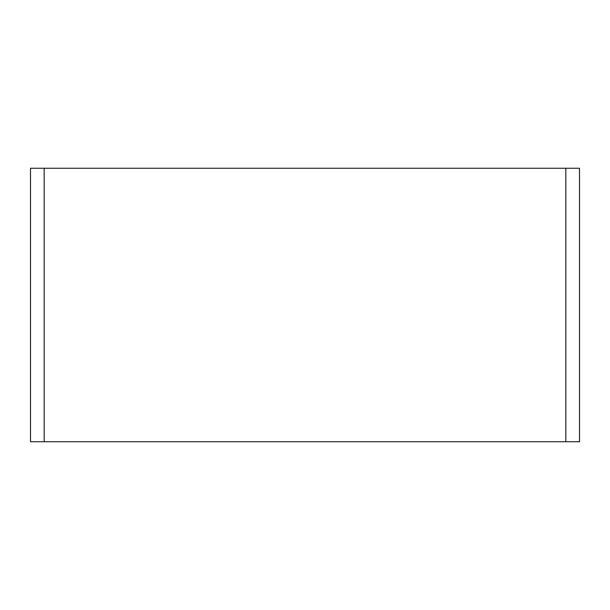 <?xml version="1.0" encoding="UTF-8"?>
<svg xmlns="http://www.w3.org/2000/svg" width="610" height="610" viewBox="0 0 610 610"><rect width="100%" height="100%" fill="white"/><g stroke="black" fill="none" stroke-linecap="round" stroke-linejoin="round"><path stroke-width="0.91" d="M30.5 441.739L30.5 168.261L30.5 441.739L44.172 441.739L44.172 168.261L565.828 168.261L565.828 441.739L579.5 441.739L579.5 168.261L579.5 441.739M565.828 441.739L44.172 441.739M579.5 168.261L565.828 168.261M44.172 168.261L30.5 168.261"/></g></svg>
